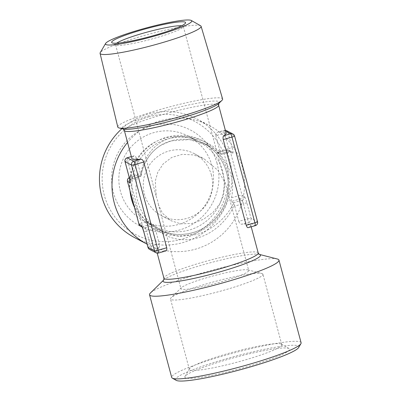 <?xml version="1.0" encoding="UTF-8"?>
<svg xmlns="http://www.w3.org/2000/svg" width="401" height="401" viewBox="0 0 401 401"><rect width="100%" height="100%" fill="white"/><g stroke="black" fill="none" stroke-linecap="round" stroke-linejoin="round"><path stroke-width="0.3" stroke-dasharray="2 1.5" d="M200.605 25.759A52.295 5.88 -15 0 0 142.972 35.849A52.295 5.88 -15 0 0 100.225 52.656M117.789 127.062A54.255 6.095 165 0 1 162.295 108.887A54.255 6.095 165 0 1 222.6 98.977M262.414 273.693A47.849 5.378 -15 0 0 261.758 273.452A47.849 5.378 -15 0 0 215.317 281.422A47.849 5.378 -15 0 0 171.112 297.743A47.849 5.378 -15 0 0 170.49 299.001A47.849 5.378 -15 0 0 170.996 299.537A47.849 5.378 -15 0 0 220.896 291.051A47.849 5.378 -15 0 0 262.926 274.229A47.849 5.378 -15 0 0 262.414 273.693M248.334 270.068A35.087 3.945 -15 0 0 247.848 269.893A35.087 3.945 -15 0 0 213.793 275.738A35.087 3.945 -15 0 0 181.377 287.702A35.087 3.945 -15 0 0 180.921 288.625A35.087 3.945 -15 0 0 181.292 289.021A35.087 3.945 -15 0 0 217.883 282.795A35.087 3.945 -15 0 0 248.705 270.464A35.087 3.945 -15 0 0 248.334 270.068M281.286 344.113A47.849 5.378 -15 0 0 234.004 351.888A47.849 5.378 -15 0 0 189.498 368.75A47.849 5.378 -15 0 0 189.357 369.416A47.849 5.378 -15 0 0 189.868 369.953A47.849 5.378 -15 0 0 239.763 361.466A47.849 5.378 -15 0 0 281.793 344.649A47.849 5.378 -15 0 0 281.337 344.138A47.849 5.378 -15 0 0 281.286 344.113M289.021 348.509A54.225 6.095 -15 0 0 235.432 357.321A54.225 6.095 -15 0 0 184.996 376.434A54.225 6.095 -15 0 0 185.412 377.797A54.225 6.095 -15 0 0 244.911 367.361A54.225 6.095 -15 0 0 289.081 348.544A54.225 6.095 -15 0 0 289.021 348.509M181.648 25.774A35.087 3.945 165 0 1 182.961 26.09A35.087 3.945 165 0 1 183.332 26.481A35.087 3.945 165 0 1 183.227 26.972A35.087 3.945 165 0 1 150.591 39.338A35.087 3.945 165 0 1 115.919 45.037A35.087 3.945 165 0 1 115.879 45.017A35.087 3.945 165 0 1 115.548 44.646A35.087 3.945 165 0 1 116.651 43.193M158.475 204.861L157.758 201.182L156.295 196.716L155.267 181.087L157.788 172.209L163.232 163.859L171.668 157.478L182.28 154.34L193.538 154.926L203.853 158.681L217.848 170.25L224.796 182.229L223.517 195.573L219.788 203.848L213.116 212.249L203.523 219.307L192.089 223.442L180.731 223.813L171.237 220.811L162.47 213.282L158.475 204.861L180.921 288.625M222.585 171.222A47.849 47.198 117.7 0 0 199.112 141.779A47.849 47.198 117.7 0 0 147.393 147.157A47.849 47.198 117.7 0 0 131.162 197.066A47.849 47.198 117.7 0 0 154.636 226.51A47.849 47.198 117.7 0 0 206.355 221.131A47.849 47.198 117.7 0 0 222.585 171.222M211.467 175.232A35.087 34.611 117.7 0 0 194.254 153.638A35.087 34.611 117.7 0 0 156.325 157.583A35.087 34.611 117.7 0 0 144.425 194.184A35.087 34.611 117.7 0 0 161.638 215.773A35.087 34.611 117.7 0 0 199.568 211.833A35.087 34.611 117.7 0 0 211.467 175.232M211.898 165.613A47.849 47.198 117.7 0 0 188.425 136.17A47.849 47.198 117.7 0 0 136.706 141.548A47.849 47.198 117.7 0 0 120.475 191.457A47.849 47.198 117.7 0 0 143.949 220.896A47.849 47.198 117.7 0 0 195.668 215.522A47.849 47.198 117.7 0 0 211.898 165.613M217.061 163.402A54.225 53.488 117.7 0 0 151.312 125.999A54.225 53.488 117.7 0 0 113.453 192.691A54.225 53.488 117.7 0 0 179.202 230.094A54.225 53.488 117.7 0 0 217.061 163.402M277.317 259.006A66.987 7.529 -15 0 0 204.49 272.309A66.987 7.529 -15 0 0 150.415 293.006M301.101 342.755A66.987 7.529 -15 0 0 226.64 354.97A66.987 7.529 -15 0 0 171.693 377.431M298.655 347.532A63.794 7.168 -15 0 0 227.923 358.278A63.794 7.168 -15 0 0 176.199 380.343M147.132 244.184L147.117 244.179A66.987 66.075 117.7 0 0 147.132 244.184A66.987 66.075 117.7 0 0 195.493 249.171A66.987 66.075 117.7 0 0 244.114 191.663A66.987 66.075 117.7 0 0 209.402 125.568A66.987 66.075 117.7 0 0 161.042 120.581A66.987 66.075 117.7 0 0 127.553 142.46M134.586 237.603A66.987 66.075 117.7 0 0 182.951 242.585A66.987 66.075 117.7 0 0 231.572 185.077A66.987 66.075 117.7 0 0 196.861 118.982A66.987 66.075 117.7 0 0 148.495 113.994A66.987 66.075 117.7 0 0 121.914 128.676M148.851 116.816A63.794 62.927 117.7 0 0 104.31 195.272A63.794 62.927 117.7 0 0 181.663 239.277A63.794 62.927 117.7 0 0 226.204 160.816A63.794 62.927 117.7 0 0 148.851 116.816M225.568 131.112L224.169 130.38L217.177 132.355C215.979 132.576 215.527 133.678 215.818 135.658L224.525 133.197L228.63 148.505L219.918 150.966L220.054 152.19C206.58 139.242 185.848 133.297 170.796 138.069C155.387 141.904 142.791 157.272 140.871 174.57L140.435 173.433L131.723 175.894L127.623 160.585L136.33 158.124L140.435 173.433M136.33 158.124C135.663 156.26 134.972 155.483 134.26 155.794L131.348 156.616M131.343 156.596L134.26 155.794A48.802 5.484 165 0 0 131.829 158.415M165.603 251.011L158.38 253.031L151.879 249.617L158.871 247.643A48.802 5.484 -15 0 0 156.44 250.259A48.802 5.484 -15 0 0 165.377 251.056M158.871 247.643C159.528 247.136 159.673 245.873 159.302 243.848L150.591 246.314L146.49 231.006L155.202 228.545L159.302 243.848M155.202 228.545L154.992 227.282C164.455 238.124 182.365 242.585 197.538 237.878C212.821 233.973 228.244 220.094 234.174 204.896L234.685 206.074L243.397 203.613L247.497 218.921L238.785 221.382L234.685 206.074M151.593 224.019L148.591 221.197L141.598 223.172L130.114 180.31L137.107 178.335C137.598 176.295 138.054 175.192 138.465 175.031L129.759 177.493L132.079 178.716L141.057 176.059C143.077 159.553 155.748 144.746 171.152 140.886L189.437 139.568L208.43 145.588L220.274 153.784L228.986 151.322L226.66 150.099L217.954 152.565L220.024 154.896L227.016 152.921L238.5 195.783L231.507 197.758L231.076 201.548L239.788 199.086L242.109 200.305L233.402 202.771L233.497 203.152C227.207 217.417 211.527 230.64 196.254 234.57L179.001 236.435L163.062 232.014L153.914 225.237L145.207 227.698L142.881 226.48L151.593 224.019L153.914 225.237M137.107 178.335A48.802 48.14 117.7 0 0 148.591 221.197M129.292 177.668A3.188 3.148 117.7 0 1 129.759 177.493A3.188 0.381 -105.8 0 0 129.708 177.488L138.405 175.026L140.791 176.25L141.172 175.763C142.275 167.693 145.723 160.174 151.518 153.212C154.34 149.969 157.783 147.167 161.844 144.806L171.648 140.771C176.966 139.072 183.818 138.811 192.209 139.984C198.104 141.092 203.513 142.956 208.43 145.588L202.751 142.606A48.802 48.14 117.7 0 0 167.513 138.977A48.802 48.14 117.7 0 0 132.089 180.876A48.802 48.14 117.7 0 0 157.377 229.031A48.802 48.14 117.7 0 0 192.615 232.66A48.802 48.14 117.7 0 0 228.039 190.761A48.802 48.14 117.7 0 0 202.751 142.606C217.793 151.077 226.259 163.984 228.159 181.327C230.415 203.999 214.53 226.901 192.57 232.655C180.325 235.943 168.595 234.735 157.377 229.031L163.062 232.014L154.315 225.537L154.992 227.282M220.054 152.19L220.274 153.784L217.918 152.555L226.615 150.094A3.188 0.381 74.2 0 1 226.66 150.099A3.188 3.148 117.7 0 1 228.966 150.34A3.188 3.188 0 0 0 226.615 150.094A3.188 0.381 74.2 0 0 227.016 152.921A3.188 0.361 -15 0 1 230.53 152.3L232.851 153.523A3.188 3.148 117.7 0 0 228.986 151.322A3.188 0.381 -105.8 0 0 229.031 151.327A3.188 0.381 -105.8 0 0 228.63 148.505A3.188 0.361 -15 0 1 232.139 147.884A6.381 0.767 74.2 0 1 232.851 153.523M231.507 197.758A48.802 48.14 117.7 0 0 220.024 154.896M233.402 202.771L231.076 201.548M238.785 221.382C239.537 223.292 240.535 224.229 241.788 224.204L248.78 222.224L255.287 225.643L248.294 227.618A48.802 5.484 -15 0 0 250.725 224.996A48.802 5.484 -15 0 0 241.788 224.204M232.139 147.884L228.039 132.576A3.188 0.361 -15 0 0 224.525 133.197A3.188 0.381 74.2 0 1 224.124 130.37L217.177 132.355A48.802 5.484 165 0 1 226.114 133.152M219.918 150.966L215.818 135.658M141.057 176.059L140.871 174.57M234.174 204.896L233.497 203.152M130.009 190.756A50.401 49.714 -62.3 0 1 166.701 137.237A50.401 49.714 -62.3 0 1 227.808 171.999A50.401 49.714 -62.3 0 1 192.625 233.983A50.401 49.714 -62.3 0 1 134.435 207.277M218.851 103.398L218.796 103.453A50.401 5.664 -15 0 0 163.428 111.318A50.401 5.664 -15 0 0 123.318 129.037L123.242 129.017M124.34 130.455A48.802 5.484 165 0 1 164.37 114.09A48.802 5.484 165 0 1 218.62 105.192M163.758 279.958L163.703 280.013A50.401 5.664 165 0 1 163.758 279.958A50.401 5.664 165 0 1 204.445 264.384A50.401 5.664 165 0 1 259.236 254.374A50.401 5.664 165 0 1 259.312 254.394L259.236 254.374M258.214 252.956A48.802 5.484 -15 0 0 203.964 261.853A48.802 5.484 -15 0 0 163.934 278.219M226.475 130.616A3.188 3.148 117.7 0 1 228.039 132.576L234.545 135.994L257.512 221.718L251.006 218.304L246.906 202.996A6.381 0.767 74.2 0 0 244.334 196.385L242.014 195.167L230.53 152.3A3.188 3.148 117.7 0 0 228.966 150.34L231.287 151.558L229.031 151.327L220.309 153.794M147.974 247.382A3.188 0.361 -15 0 1 150.591 246.314A3.188 0.381 -105.8 0 0 151.879 249.617A3.188 3.148 -62.3 0 1 149.573 249.382M127.182 157.793A3.188 0.381 -105.8 0 0 127.623 160.585A3.188 0.361 165 0 0 125.007 161.658M138.982 224.244A3.188 0.361 165 0 1 141.598 223.172A3.188 0.381 -105.8 0 0 142.881 226.48A3.188 3.148 117.7 0 1 140.581 226.244M129.282 177.638A3.188 3.188 0 0 1 129.708 177.488A3.188 0.381 -105.8 0 0 130.114 180.31A3.188 0.361 -15 0 0 127.498 181.382M142.069 226.821A3.188 3.148 117.7 0 0 145.207 227.698A3.188 0.381 -105.8 0 1 146.49 231.006A3.188 0.361 -15 0 0 143.874 232.074M129.107 176.966A3.188 0.361 165 0 1 131.723 175.894A3.188 0.381 -105.8 0 1 132.13 178.721A3.188 0.381 -105.8 0 1 132.079 178.716A3.188 3.148 117.7 0 0 129.919 180.771M239.788 199.086A3.188 0.381 74.2 0 1 238.5 195.783A3.188 0.361 165 0 1 242.014 195.167A3.188 3.148 117.7 0 1 239.788 199.086M246.906 202.996A3.188 0.361 165 0 0 243.397 203.613A3.188 0.381 -105.8 0 0 242.109 200.305A3.188 3.148 117.7 0 0 244.334 196.385M247.497 218.921A3.188 0.361 165 0 1 251.006 218.304A3.188 3.148 117.7 0 1 248.78 222.224A3.188 0.381 74.2 0 1 247.497 218.921M224.124 130.37A3.188 0.381 74.2 0 1 224.169 130.38A3.188 3.148 117.7 0 1 225.342 130.275A3.188 3.188 0 0 0 224.124 130.37M255.332 225.648A3.188 0.381 74.2 0 1 255.287 225.643A3.188 3.148 117.7 0 0 257.512 221.718A3.188 0.361 -15 0 1 257.547 221.753M181.377 287.702L171.112 297.743M247.848 269.893L261.758 273.452M189.357 369.416L170.49 299.001M189.498 368.75L184.996 376.434M183.227 26.972L185.483 23.128M183.332 26.481L248.705 270.464M115.548 44.646L156.295 196.716M188.425 136.17L199.112 141.779M156.44 250.259L157.212 253.141M194.254 153.638L203.853 158.681M161.638 215.773L171.237 220.811M250.725 224.996L251.211 226.816M196.861 118.982L209.402 125.568M142.2 227.091L142.901 227.462L141.999 226.695M129.954 181.222C129.964 181.818 129.493 179.954 132.13 178.721L140.851 176.255M143.949 220.896L154.636 226.51M115.879 45.017L112.009 42.817M281.337 344.138L289.081 348.544M281.793 344.649L262.926 274.229"/><path stroke-width="0.6" d="M142.114 29.088A44.641 5.018 -15 0 0 105.628 43.433A44.641 5.018 -15 0 0 155.122 35.915A44.641 5.018 -15 0 0 191.317 20.476A44.641 5.018 -15 0 0 142.114 29.088M105.628 43.433L100.225 52.656A52.295 5.88 -15 0 0 100.07 53.368A52.295 5.88 -15 0 0 158.205 43.849A52.295 5.88 -15 0 0 201.096 26.301A52.295 5.88 -15 0 0 200.605 25.759L191.317 20.476M201.096 26.301L222.6 98.977A54.255 6.095 165 0 1 221.898 100.42A54.255 6.095 165 0 1 178.099 117.182A54.255 6.095 165 0 1 119.117 127.959A54.255 6.095 165 0 1 117.789 127.062L100.07 53.368M185.187 22.165A38.275 4.301 165 0 1 185.483 23.128A38.275 4.301 165 0 1 149.879 36.616A38.275 4.301 165 0 1 112.049 42.837A38.275 4.301 165 0 1 112.009 42.817A38.275 4.301 165 0 1 143.187 29.534A38.275 4.301 165 0 1 185.187 22.165M116.651 43.193A35.087 3.945 165 0 1 148.42 31.754A35.087 3.945 165 0 1 181.648 25.774M150.415 293.006A66.987 7.529 -15 0 0 149.543 294.765A66.987 7.529 -15 0 0 224.004 282.555A66.987 7.529 -15 0 0 278.951 260.094A66.987 7.529 -15 0 0 277.317 259.006L259.312 254.394A50.401 5.664 165 0 1 219.126 272.094A50.401 5.664 165 0 1 163.698 280.013L150.415 293.006M149.543 294.765L171.693 377.431A66.987 7.529 -15 0 0 172.33 378.143A66.987 7.529 -15 0 0 246.154 365.216A66.987 7.529 -15 0 0 300.905 343.692A66.987 7.529 -15 0 0 301.101 342.755L278.951 260.094M172.33 378.143L176.199 380.343A63.794 7.168 -15 0 0 246.51 368.033A63.794 7.168 -15 0 0 298.655 347.532L300.905 343.692M127.553 142.46A66.987 66.075 117.7 0 0 147.117 244.179L134.586 237.603A66.987 66.075 117.7 0 1 121.914 128.676M131.348 156.616L127.267 157.768L133.774 161.187L140.766 159.207A48.802 5.484 165 0 1 131.829 158.415L124.34 130.455A48.802 5.484 165 0 0 178.59 121.553A48.802 5.484 165 0 0 218.62 105.192L226.114 133.152A48.802 5.484 165 0 1 223.683 135.769L230.675 133.794L225.568 131.112M140.766 159.207C142.014 159.177 143.017 160.114 143.769 162.029L135.057 164.49L158.024 250.214L166.736 247.753L143.769 162.029M166.736 247.753C167.027 249.728 166.575 250.825 165.377 251.056M246.219 225.287C246.891 227.156 247.582 227.933 248.294 227.618L255.332 225.648A3.188 3.188 0 0 0 257.547 221.753A3.188 0.361 -15 0 1 254.931 222.821L231.958 137.097L223.252 139.558L246.219 225.287L254.931 222.821A3.188 0.381 74.2 0 1 255.332 225.648M223.252 139.558C222.881 137.543 223.026 136.28 223.683 135.769M119.117 127.959L123.318 129.037A50.401 5.664 -15 0 0 178.109 119.027A50.401 5.664 -15 0 0 218.796 103.453L221.898 100.42M157.212 253.141L163.934 278.219A48.802 5.484 -15 0 0 218.184 269.317A48.802 5.484 -15 0 0 258.214 252.956L259.236 254.374M134.435 207.277A50.401 49.714 -62.3 0 1 130.009 190.756M129.919 180.771A3.188 3.148 117.7 0 0 129.854 182.635L127.528 181.417L139.017 224.279L141.337 225.497A3.188 3.148 117.7 0 0 142.069 226.821M142.185 226.926L143.874 232.074A3.188 0.361 -15 0 0 143.909 232.109A6.381 0.767 -105.8 0 0 141.337 225.497M143.909 232.109L148.009 247.417L154.515 250.831L131.543 165.107L125.042 161.693L129.142 177.001A3.188 0.361 165 0 1 129.107 176.966L129.994 180.931M129.854 182.635A6.381 0.767 -105.8 0 0 129.142 177.001M143.874 232.074L147.974 247.382A3.188 3.188 0 0 0 149.573 249.382L156.079 252.795A3.188 3.148 -62.3 0 0 158.38 253.031A3.188 0.381 -105.8 0 0 158.43 253.041A3.188 0.381 -105.8 0 0 158.024 250.214A3.188 0.361 165 0 1 154.515 250.831A3.188 3.148 -62.3 0 0 156.079 252.795A3.188 3.188 0 0 0 158.43 253.041L165.603 251.011M135.057 164.49A3.188 0.381 -105.8 0 0 133.774 161.187A3.188 3.148 -62.3 0 0 131.543 165.107A3.188 0.361 -15 0 0 135.057 164.49M149.573 249.382A3.188 3.148 -62.3 0 1 148.009 247.417A3.188 0.361 -15 0 1 147.974 247.382M131.343 156.596L127.217 157.763A3.188 3.188 0 0 0 125.007 161.658A3.188 0.361 165 0 0 125.042 161.693A3.188 3.148 -62.3 0 1 127.267 157.768A3.188 0.381 -105.8 0 0 127.217 157.763A3.188 0.381 -105.8 0 0 127.182 157.793M129.282 177.638A3.188 3.188 0 0 0 127.498 181.382A3.188 0.361 -15 0 0 127.528 181.417A3.188 3.148 117.7 0 1 129.292 177.668M140.581 226.244A3.188 3.148 117.7 0 1 139.017 224.279A3.188 0.361 165 0 1 138.982 224.244A3.188 3.188 0 0 0 140.581 226.244L142.2 227.091M226.475 130.616A3.188 3.148 117.7 0 0 225.342 130.275A3.188 3.188 0 0 1 226.475 130.616L232.981 134.029A3.188 3.148 117.7 0 0 230.675 133.794A3.188 0.381 74.2 0 1 231.958 137.097A3.188 0.361 165 0 0 234.575 136.029A3.188 3.188 0 0 0 232.981 134.029A3.188 3.148 117.7 0 1 234.545 135.994A3.188 0.361 165 0 1 234.575 136.029L257.547 221.753M218.866 103.378L218.62 105.192M251.211 226.816L258.214 252.956M127.498 181.382L138.982 224.244M125.007 161.658L129.107 176.966M163.758 279.958L163.934 278.219M123.222 129.007L124.34 130.455"/></g></svg>
